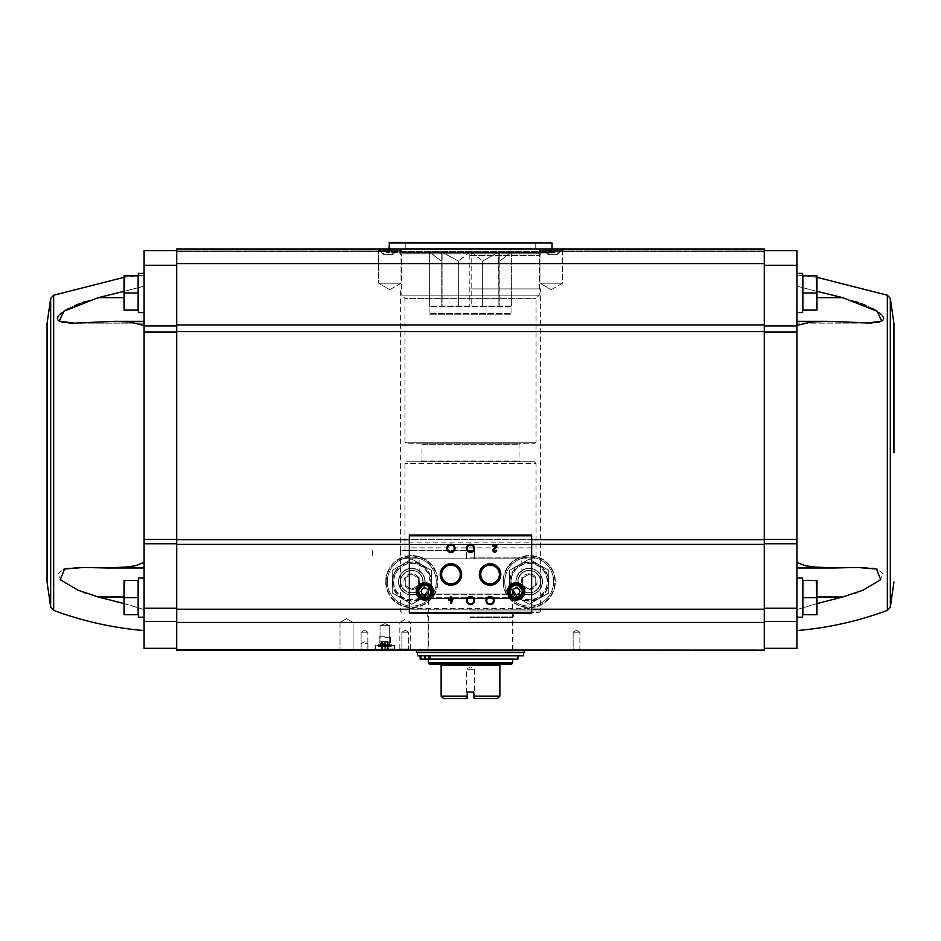 <?xml version="1.0" encoding="UTF-8"?>
<svg xmlns="http://www.w3.org/2000/svg" width="941" height="941" viewBox="0 0 941 941"><rect width="100%" height="100%" fill="white"/><g stroke="black" fill="none" stroke-linecap="round" stroke-linejoin="round"><path stroke-width="0.71" stroke-dasharray="4.71 3.53" d="M470.5 288.911L540.628 288.911L470.5 288.911M474.582 557.178L474.582 558.813L534.429 558.813L536.064 557.178L474.582 557.178L474.582 550.661L400.372 550.661L400.49 558.813L474.582 558.813L474.582 550.661L474.582 558.813L400.49 558.813M85.925 301.332L144.091 286.17L144.091 323.151L74.021 323.151L114.084 321.316L129.823 321.963L144.091 325.48L144.091 332.008L144.091 325.48M68.916 323.022L63.706 322.481M61.388 321.94L59.389 321.152M57.942 320.011L57.413 318.481M57.942 316.682L59.389 314.8M61.388 313.024L63.706 311.365M68.916 308.342L74.445 305.719M80.303 303.331L82.996 302.343M74.127 323.151L144.091 323.151L144.091 275.043L144.091 286.17L124.024 291.334M144.091 648.502L144.091 332.008L176.708 332.008L176.708 325.915L176.708 543.757L176.708 332.008M124.024 603.593L144.091 609.615L144.091 630.564L144.091 567.458L144.091 609.615C130.023 604.992 114.731 600.781 98.229 596.982L85.96 593.242M83.161 592.242L62.529 581.703L57.495 574.01L63.753 569.258M68.964 568.223L74.48 567.705M80.35 567.482L106.627 567.976L126.106 567.047L135.763 565.729L144.091 562.342L144.091 567.976L144.091 562.342M144.091 597.629L144.091 578.056L144.091 597.629M816.259 614.744L802.861 614.744L816.259 614.744L802.861 614.744L802.861 580.503L802.861 613.72L802.861 580.503L816.259 580.503L816.976 589.066L816.259 614.744L816.976 614.744L816.259 614.744L816.976 614.744L816.976 606.192L816.976 614.744L816.976 606.192L816.259 614.744L816.976 606.192L816.259 580.503L816.976 580.503L816.259 580.503L816.976 589.066L816.259 597.629L816.976 580.503L816.976 589.066L816.976 580.503L802.861 580.503L816.259 580.503M816.259 310.107L802.861 310.107L816.259 310.107L802.861 310.107L802.861 275.854L802.861 310.107L802.861 275.854L816.259 275.854L816.976 284.417L816.259 292.98L816.976 284.417L816.259 275.854L816.976 275.854L816.259 275.854L816.976 284.417L816.976 275.854L816.976 301.543L816.259 292.98L816.976 301.543L816.259 310.107L816.976 284.417L816.259 292.98L816.976 310.107L816.259 310.107L816.976 310.107L816.976 301.543L816.259 310.107L816.976 310.107L816.976 275.854L802.861 275.854L816.259 275.854M176.708 250.577L176.708 325.915L176.708 250.577L144.091 250.577L144.091 265.256L176.708 265.256M796.909 597.629L796.909 578.056L796.909 597.629M764.292 250.577L764.292 265.256L764.292 248.953L764.292 251.718L764.292 248.953L764.292 250.577L764.292 248.953L764.292 250.577L764.292 248.953L764.292 250.577L764.292 249.965L764.292 250.577L796.909 250.577L796.909 562.342L796.909 539.393L796.909 543.757L764.292 543.757L764.292 608.204L764.292 332.008L764.292 543.757M796.909 648.502L796.909 543.757M860.65 567.482L796.909 567.976L796.909 562.342L796.909 609.615L796.909 567.458L842.771 567.799L814.894 567.047L805.237 565.729L796.909 562.342M816.976 603.593L796.909 609.615L796.909 630.564L796.909 609.615C810.977 604.992 826.269 600.781 842.771 596.982L855.04 593.242M555.508 252.047L551.273 252.047L554.096 252.047L554.096 248.953L551.273 248.953L555.508 248.953L554.096 248.953L554.096 252.047L555.508 252.047L555.508 248.953M549.85 248.953L551.273 248.953L549.85 248.953L549.85 252.047L551.273 252.047L551.273 248.953L551.273 252.047L549.85 252.047M544.063 248.953L561.295 248.953L544.063 248.953L561.295 249.459L544.063 249.459L549.25 254.658L556.107 254.658L549.25 254.658M391.15 252.047L386.904 252.047L389.727 252.047L389.727 248.953L386.904 248.953L391.15 248.953L389.727 248.953L389.727 252.047L391.15 252.047L391.15 248.953M385.492 248.953L386.904 248.953L385.492 248.953L385.492 252.047L386.904 252.047L386.904 248.953L386.904 252.047L385.492 252.047M379.705 248.953L396.937 248.953L379.705 248.953L396.937 249.459L379.705 249.459L384.893 254.658L391.75 254.658L384.893 254.658M390.503 249.965L390.339 250.906L389.503 250.906L389.245 249.436L389.503 250.906L390.339 250.906L389.503 250.906L390.503 249.965L176.708 249.965L176.708 248.953L176.708 249.965L387.727 249.436L387.563 250.906L387.045 249.436L387.563 250.906L387.645 249.965L176.708 249.965L386.551 249.436L386.528 250.906L386.539 249.965L176.708 249.965L390.503 249.965M549.226 249.436L545.239 251.694L543.439 248.953L390.574 248.953L395.761 251.694L397.561 248.953L550.426 248.953L549.226 249.436L550.497 249.965L550.426 248.953L397.49 249.436M550.497 249.965L550.661 250.906L551.497 250.906L551.755 249.436L551.497 250.906L550.661 250.906L551.497 250.906L550.497 249.965L764.292 249.965L553.273 249.436L553.437 250.906L553.955 249.436L553.437 250.906L553.355 249.965L764.292 249.965L554.449 249.436L554.472 250.906L554.461 249.965L764.292 249.965L550.497 249.965M552.59 248.953L764.292 248.953L552.59 248.953M390.574 248.953L176.708 248.953L390.574 248.953M764.292 544.392L764.292 248.953L176.708 248.953L176.708 650.137L764.292 650.137L764.292 544.392L176.708 544.392M390.962 248.953L397.561 248.953M538.181 248.953L564.271 248.953L538.181 248.953L564.271 248.953L538.181 248.953L539.946 250.718L562.506 250.718L539.946 250.718L562.506 250.718L539.946 250.718L538.181 248.953M376.729 248.953L402.819 248.953L376.729 248.953L402.819 248.953L376.729 248.953L378.494 250.718L401.054 250.718L378.494 250.718L401.054 250.718L378.494 250.718L376.729 248.953M387.469 248.953L388.41 248.953L387.469 248.953M409.347 608.392L531.653 608.392L531.653 613.285L409.347 613.285L409.347 535.006L531.653 535.006L531.653 542.886L409.347 542.886M531.653 608.392L531.653 542.886M531.653 547.862L409.347 547.862M447.563 548.368A3.376 3.376 0 0 0 452.621 551.297A3.376 3.376 0 0 0 452.621 545.451A3.376 3.376 0 0 0 447.563 548.368M467.124 548.368A3.376 3.376 0 0 0 472.182 551.297A3.376 3.376 0 0 0 472.182 545.451A3.376 3.376 0 0 0 467.124 548.368M441.6 574.469A9.328 9.328 0 0 0 455.597 582.55A9.328 9.328 0 0 0 455.597 566.388A9.328 9.328 0 0 0 441.6 574.469M480.733 574.469A9.328 9.328 0 0 0 494.731 582.55A9.328 9.328 0 0 0 494.731 566.388A9.328 9.328 0 0 0 480.733 574.469M467.124 600.558A3.376 3.376 0 0 0 472.182 603.475A3.376 3.376 0 0 0 472.182 597.641A3.376 3.376 0 0 0 467.124 600.558M486.697 600.558A3.376 3.376 0 0 0 491.755 603.475A3.376 3.376 0 0 0 491.755 597.641A3.376 3.376 0 0 0 486.697 600.558M509.234 591.43A6.928 6.928 0 0 0 519.632 597.429A6.928 6.928 0 0 0 519.632 585.42A6.928 6.928 0 0 0 509.234 591.43M508.011 591.43A8.151 8.151 0 0 0 520.244 598.488A8.151 8.151 0 0 0 520.244 584.361A8.151 8.151 0 0 0 508.011 591.43M417.91 591.43A6.928 6.928 0 0 0 428.296 597.429A6.928 6.928 0 0 0 428.296 585.42A6.928 6.928 0 0 0 417.91 591.43M416.687 591.43A8.151 8.151 0 0 0 428.908 598.488A8.151 8.151 0 0 0 428.908 584.361A8.151 8.151 0 0 0 416.687 591.43M493.449 548.744A1.953 1.953 0 0 0 494.025 551.967A1.953 1.953 0 0 0 496.754 550.167L495.848 550.167A1.047 1.047 0 0 1 494.39 551.132A1.047 1.047 0 0 1 494.084 549.415L496.754 546.862L496.754 545.604L492.837 545.604L492.837 546.509L495.801 546.509L493.449 548.744M452.892 600.229L452.892 599.323L451.386 599.323L451.386 596.97L450.468 596.97L450.468 599.323L448.975 599.323L448.975 600.229L450.468 600.229L450.468 603.499L451.386 603.499L452.892 600.229M451.386 601.511L451.974 600.229L451.386 601.511M428.096 593.312L428.096 589.548L424.838 587.666L421.58 589.548L421.58 593.312L424.838 595.194L428.096 593.312M519.42 593.312L519.42 589.548L516.162 587.666L512.904 589.548L512.904 593.312L516.162 595.194L519.42 593.312M503.117 581.644A26.089 26.089 0 0 0 542.263 604.24A26.089 26.089 0 0 0 542.263 559.048A26.089 26.089 0 0 0 503.117 581.644A26.089 26.089 0 0 0 542.263 604.24A26.089 26.089 0 0 0 542.263 559.048A26.089 26.089 0 0 0 503.117 581.644A26.089 26.089 0 0 0 542.263 604.24A26.089 26.089 0 0 0 542.263 559.048A26.089 26.089 0 0 0 503.117 581.644M385.692 581.644A26.089 26.089 0 0 0 424.838 604.24A26.089 26.089 0 0 0 424.838 559.048A26.089 26.089 0 0 0 385.692 581.644A26.089 26.089 0 0 0 424.838 604.24A26.089 26.089 0 0 0 424.838 559.048A26.089 26.089 0 0 0 385.692 581.644A26.089 26.089 0 0 0 424.838 604.24A26.089 26.089 0 0 0 424.838 559.048A26.089 26.089 0 0 0 385.692 581.644M339.219 650.137L353.898 650.137L339.219 650.137L353.898 650.137L339.219 650.137L340.03 649.325L353.075 649.325L340.03 649.325L340.03 622.413L353.075 622.413L340.03 622.413L353.075 622.413L340.03 622.413L340.03 649.325L353.075 649.325L340.03 649.325L339.219 650.137M398.737 650.137L411.793 650.137L398.737 650.137L399.843 649.031L410.688 649.031L399.843 649.031L399.843 622.413L410.688 622.413L399.843 622.413L405.265 619.284L410.688 622.413L410.688 649.031L411.793 650.137M361.073 650.137L367.919 650.137L361.073 650.137L361.073 643.62L367.919 643.62L361.073 643.62L364.496 641.633L367.919 643.62L367.919 650.137M401.184 650.137L409.347 650.137L401.184 650.137L409.347 650.137L401.184 650.137L401.889 649.431L408.641 649.431L401.889 649.431L401.889 632.199L408.641 632.199L401.889 632.199L408.641 632.199L401.889 632.199L401.889 649.431L408.641 649.431L401.889 649.431L401.184 650.137M375.094 650.137L394.667 650.137L375.094 650.137L394.667 650.137L375.094 650.137L375.094 645.244L394.667 645.244L375.094 645.244L394.667 645.244L375.094 645.244L375.094 650.137M470.5 650.137L512.904 650.137L470.5 650.137M572.434 650.137L580.585 650.137L572.434 650.137L580.585 650.137L572.434 650.137L573.14 649.431L579.879 649.431L573.14 649.431L573.14 632.199L579.879 632.199L573.14 632.199L579.879 632.199L573.14 632.199L573.14 649.431L579.879 649.431L573.14 649.431L572.434 650.137M360.415 650.137L368.566 650.137L360.415 650.137L368.566 650.137L360.415 650.137L361.121 649.431L367.86 649.431L361.121 649.431L361.121 632.199L367.86 632.199L361.121 632.199L367.86 632.199L361.121 632.199L361.121 649.431L367.86 649.431L361.121 649.431L360.415 650.137M550.038 248.953L543.439 248.953M764.292 325.915L764.292 265.256L764.292 332.008L764.292 325.915L796.909 325.915M764.292 621.448L764.292 648.325L764.292 621.448L796.909 621.448M176.708 543.757L176.708 648.502L176.708 543.757L144.091 543.757M393.444 581.644A18.349 18.349 0 0 0 420.968 597.535A18.349 18.349 0 0 0 420.968 565.753A18.349 18.349 0 0 0 393.444 581.644A18.349 18.349 0 0 0 420.968 597.535A18.349 18.349 0 0 0 420.968 565.753A18.349 18.349 0 0 0 393.444 581.644A18.349 18.349 0 0 0 420.968 597.535A18.349 18.349 0 0 0 420.968 565.753A18.349 18.349 0 0 0 393.444 581.644M398.466 581.644A13.315 13.315 0 0 0 418.451 593.183A13.315 13.315 0 0 0 418.451 570.105A13.315 13.315 0 0 0 398.466 581.644M400.513 581.644A11.28 11.28 0 0 0 417.428 591.407A11.28 11.28 0 0 0 417.428 571.869A11.28 11.28 0 0 0 400.513 581.644A11.28 11.28 0 0 0 417.428 591.407A11.28 11.28 0 0 0 417.428 571.869A11.28 11.28 0 0 0 400.513 581.644A11.28 11.28 0 0 0 417.428 591.407A11.28 11.28 0 0 0 417.428 571.869A11.28 11.28 0 0 0 400.513 581.644A11.28 11.28 0 0 0 417.428 591.407A11.28 11.28 0 0 0 417.428 571.869A11.28 11.28 0 0 0 400.513 581.644M510.869 581.644A18.349 18.349 0 0 0 538.381 597.535A18.349 18.349 0 0 0 538.381 565.753A18.349 18.349 0 0 0 510.869 581.644A18.349 18.349 0 0 0 538.381 597.535A18.349 18.349 0 0 0 538.381 565.753A18.349 18.349 0 0 0 510.869 581.644A18.349 18.349 0 0 0 538.381 597.535A18.349 18.349 0 0 0 538.381 565.753A18.349 18.349 0 0 0 510.869 581.644M515.891 581.644A13.315 13.315 0 0 0 535.876 593.183A13.315 13.315 0 0 0 535.876 570.105A13.315 13.315 0 0 0 515.891 581.644A13.292 13.292 0 0 1 535.852 570.128A13.292 13.292 0 0 1 535.852 593.148A13.292 13.292 0 0 1 515.915 581.644A13.292 13.292 0 0 1 535.852 570.128A13.292 13.292 0 0 1 535.852 593.148A13.292 13.292 0 0 1 515.915 581.644M517.926 581.644A11.28 11.28 0 0 0 534.853 591.407A11.28 11.28 0 0 0 534.853 571.869A11.28 11.28 0 0 0 517.926 581.644A11.28 11.28 0 0 0 534.853 591.407A11.28 11.28 0 0 0 534.853 571.869A11.28 11.28 0 0 0 517.926 581.644A11.28 11.28 0 0 0 534.853 591.407A11.28 11.28 0 0 0 534.853 571.869A11.28 11.28 0 0 0 517.926 581.644A11.28 11.28 0 0 0 534.853 591.407A11.28 11.28 0 0 0 534.853 571.869A11.28 11.28 0 0 0 517.926 581.644M576.504 630.258L579.879 632.199L576.504 630.258L573.14 632.199L576.504 630.258M364.496 630.258L367.86 632.199L364.496 630.258L361.121 632.199L364.496 630.258M378.494 283.194L401.054 283.194L378.494 283.194L378.494 250.718L378.494 283.194L401.054 283.194L378.494 283.194L389.774 289.71L378.494 283.194M539.946 283.194L562.506 283.194L539.946 283.194L539.946 250.718L539.946 283.194L562.506 283.194L539.946 283.194L551.226 289.71L539.946 283.194M470.5 612.626L538.993 612.626L470.5 612.626M470.5 253.023L554.002 253.023L470.5 253.023M383.834 254.658L392.809 254.658L383.834 254.658L378.129 248.953M548.191 254.658L557.166 254.658L548.191 254.658L545.239 251.694M379.176 645.244L390.586 645.244L379.176 645.244L390.586 645.244L379.176 645.244L380.058 644.362L389.703 644.362L380.058 644.362L380.058 625.671L389.703 625.671L380.058 625.671L389.703 625.671L380.058 625.671L380.058 644.362L389.703 644.362L380.058 644.362L379.176 645.244M384.881 623.671L389.703 625.671L384.881 623.671L380.058 625.671L384.881 623.671M405.265 630.258L408.641 632.199L405.265 630.258L401.889 632.199L405.265 630.258M346.559 618.649L353.075 622.413L346.559 618.649L340.03 622.413L346.559 618.649M796.909 292.98L796.909 312.553L796.909 292.98M796.909 332.008L796.909 325.48L796.909 332.008L764.292 332.008M796.909 325.48L811.177 321.963L826.916 321.316L842.795 321.916L796.909 321.916L796.909 321.316L796.909 325.48L796.909 286.17L796.909 323.151L796.909 321.916L842.795 321.916L866.979 323.151L796.909 323.151L866.873 323.151M855.075 301.332L796.909 286.17L796.909 275.043L796.909 286.17L816.976 291.334M872.084 323.022L877.294 322.481M879.612 321.94L881.611 321.152M883.058 320.011L883.587 318.481M883.058 316.682L881.611 314.8M879.612 313.024L877.294 311.365M872.084 308.342L866.555 305.719M860.697 303.331L858.004 302.343M857.839 592.242L878.471 581.703L883.505 574.01L877.247 569.258M872.036 568.223L866.52 567.705M144.091 332.008L144.091 265.256M144.091 292.98L144.091 312.553L144.091 292.98M796.909 578.056L802.626 578.056L802.626 617.19L802.626 578.056L802.626 617.19L796.909 617.19M796.909 273.408L802.626 273.408L802.626 312.553L802.626 273.408L802.626 312.553L796.909 312.553M802.861 292.98L816.259 292.98M802.861 597.629L816.259 597.629M47.05 452.809L47.05 581.961M144.091 578.056L138.374 578.056L138.374 617.19L138.374 578.056L138.374 617.19L144.091 617.19M124.741 614.744L138.139 614.744L124.741 614.744L138.139 614.744L138.139 580.503L138.139 614.744L138.139 580.503L124.741 580.503L124.024 589.066L124.741 614.744L124.024 614.744L124.741 614.744L124.024 614.744L124.024 606.192L124.741 614.744L124.024 606.192L124.741 597.629L124.024 614.744L124.741 580.503L124.024 580.503L124.741 580.503L124.024 606.192L124.024 580.503L138.139 580.503L124.741 580.503M138.374 597.629L138.374 581.773L138.374 597.629M144.091 273.408L138.374 273.408L138.374 312.553L138.374 273.408L138.374 312.553L144.091 312.553M124.741 310.107L138.139 310.107L124.741 310.107L138.139 310.107L138.139 275.854L138.139 309.083L138.139 275.854L124.741 275.854L124.024 284.417L124.741 292.98L124.024 284.417L124.741 275.854L124.024 275.854L124.741 275.854L124.024 284.417L124.741 310.107L124.024 301.543L124.741 310.107L124.024 310.107L124.741 310.107L124.024 310.107L124.024 275.854L138.139 275.854L124.741 275.854M138.374 292.98L138.374 277.125L138.374 292.98M138.139 292.98L124.741 292.98M138.139 597.629L124.741 597.629M124.024 275.854L124.024 301.543L124.024 275.854M124.024 580.503L124.024 589.066L124.024 580.503M534.429 558.813L406.571 558.813L466.418 558.813L466.418 550.661L474.582 550.661L400.49 550.661M372.73 550.661L372.73 558.813M474.123 698.575L497.413 698.575L499.859 696.128L473.758 696.128L473.758 692.047L467.242 692.047L473.758 692.047L474.123 698.575L473.758 692.047L467.242 692.047L467.242 698.21L467.242 692.047L467.242 696.128L441.141 696.128L443.587 698.575L466.877 698.575M441.141 696.128L441.141 664.322L429.449 664.322M499.859 696.128L499.859 664.322L511.551 664.322M469.583 252.212L458.349 261.045L469.83 252.212L442.446 252.212L458.338 261.045L442.094 252.212L469.583 252.212M458.349 306.025L458.338 261.045L458.349 306.025L469.83 306.025L469.83 252.212L471.417 252.212L482.651 261.045L471.417 252.212L469.83 252.212L469.83 306.025L458.349 306.025L458.338 261.045L458.338 306.025L442.094 306.025L442.094 252.212L441.141 252.212L441.141 261.045L441.141 252.212L429.908 252.212L441.141 261.045L429.649 252.212L442.094 252.212L442.094 306.025L458.349 306.025M471.253 306.025L482.651 306.025L482.651 261.045L498.554 252.212L482.651 261.045L482.662 306.025L498.906 306.025L498.554 252.212L499.859 252.212L499.859 261.045L499.859 252.212L511.092 252.212L499.859 261.045L511.351 252.212L498.906 252.212L498.906 306.025L482.662 306.025L482.662 261.045L482.651 306.025L471.17 306.025L471.17 252.212L471.17 306.025L499.859 306.025L499.859 252.212L499.859 306.025L511.351 306.025L511.351 252.212L511.351 306.025L499.859 306.025L499.859 261.045L499.859 306.025L471.253 306.025M441.141 306.025L441.141 252.212L441.141 306.025L429.649 306.025L429.649 252.212L429.649 306.025L441.141 306.025L441.141 261.045L441.141 306.025L442.211 306.025L429.731 306.025L441.141 306.025M498.906 306.025L499.859 306.025L498.906 306.025M469.83 306.025L471.17 306.025L469.83 306.025M429.649 306.025L429.649 252.212M498.554 252.212L471.417 252.212L498.554 252.212M403.395 252.212L537.605 252.212L403.395 252.212L401.76 253.847L539.24 253.847L401.76 253.847L401.76 295.18L539.24 295.18L401.76 295.18L404.936 298.368L536.064 298.368L404.936 298.368L404.936 442.199L536.064 442.199L404.936 442.199L406.571 443.834L534.429 443.834L406.571 443.834M430.59 659.112L430.59 655.842L420.145 655.842L430.59 655.842L430.59 659.112L510.457 659.112L430.59 659.112M430.543 659.429L510.457 659.429L430.543 659.429L430.543 655.842M512.657 659.429L428.343 659.429M523.502 655.842L417.498 655.842M420.874 655.842L425.132 655.842L420.874 655.842L420.874 659.112L425.132 659.112L425.132 655.842L517.962 655.842L425.132 655.842M523.502 652.583L417.498 652.583M524.313 652.583L416.687 652.583M416.357 650.137L524.643 650.137L416.357 650.137M428.343 650.137L512.657 650.137L428.343 650.137L428.343 598.523L512.657 598.523L428.343 598.523L419.133 594.03L419.133 558.813L521.867 558.813L419.133 558.813M474.582 558.813L466.418 558.813L466.418 550.661L474.582 550.661L474.582 558.813M534.429 461.772L406.571 461.772L534.429 461.772L536.064 463.407L404.936 463.407L536.064 463.407L536.064 557.178L466.418 557.178M406.571 558.813L404.936 557.178L404.936 463.407L406.571 461.772M421.168 461.772L519.832 461.772L421.168 461.772L421.98 460.961L421.98 444.646L519.02 444.646L421.98 444.646L421.168 443.834L519.832 443.834L421.168 443.834M517.962 659.112L425.132 659.112M420.145 659.112L420.874 659.112M426.485 659.112L428.52 659.112L426.485 659.112M426.485 655.842L428.52 655.842L426.485 655.842M511.351 306.025L511.351 252.212M511.269 306.025L499.859 306.025L511.269 306.025L511.928 306.684L429.072 306.684L429.731 306.025M469.747 306.025L442.211 306.025L469.747 306.025M429.731 314.188L511.269 314.188L429.731 314.188L429.072 313.529L429.072 306.684L511.928 306.684L511.928 313.529L429.072 313.529L511.928 313.529L511.269 314.188M467.242 697.693L466.489 697.693L467.242 697.693M475.393 698.575L474.511 697.693L474.511 669.216L470.5 666.898L466.489 669.216L474.511 669.216L466.489 669.216L466.489 697.693L465.607 698.575M504.752 581.644A24.466 24.466 0 0 1 541.44 560.46A24.466 24.466 0 0 1 541.44 602.828A24.466 24.466 0 0 1 504.752 581.644A24.466 24.466 0 0 1 541.44 560.46A24.466 24.466 0 0 1 541.44 602.828A24.466 24.466 0 0 1 504.752 581.644M509.74 581.644A19.479 19.479 0 0 0 538.946 598.511A19.479 19.479 0 0 0 538.946 564.776A19.479 19.479 0 0 0 509.74 581.644A19.479 19.479 0 0 0 546.074 591.383A19.479 19.479 0 0 0 534.253 562.836A19.479 19.479 0 0 0 509.74 581.644M516.162 581.644A13.045 13.045 0 0 0 535.735 592.936A13.045 13.045 0 0 0 535.735 570.34A13.045 13.045 0 0 0 516.162 581.644A13.045 13.045 0 0 0 535.735 592.936A13.045 13.045 0 0 0 535.735 570.34A13.045 13.045 0 0 0 516.162 581.644A13.045 13.045 0 0 0 529.207 594.688A13.045 13.045 0 0 0 542.263 581.644A13.045 13.045 0 0 0 529.207 568.599A13.045 13.045 0 0 0 517.915 588.16A13.045 13.045 0 0 0 540.51 588.16A13.045 13.045 0 0 0 529.207 568.599A13.045 13.045 0 0 0 516.162 581.644M548.779 592.936L529.207 604.24L509.646 592.936L509.646 570.34L529.207 559.048L548.779 570.34L548.779 592.936L548.779 570.34L529.207 559.048L509.646 570.34L509.646 592.936L529.207 604.24L548.779 592.936M529.207 573.81A7.834 7.834 0 0 0 522.431 585.561A7.834 7.834 0 0 0 535.994 585.561A7.834 7.834 0 0 0 529.207 573.81M535.735 577.88L529.207 574.104L522.69 577.88L522.69 585.408L529.207 589.172L535.735 585.408L535.735 577.88L535.735 585.408L529.207 589.172L522.69 585.408L522.69 577.88L529.207 574.104L535.735 577.88M529.207 570.599A11.045 11.045 0 0 0 519.644 587.16A11.045 11.045 0 0 0 538.781 587.16A11.045 11.045 0 0 0 529.207 570.599M398.502 581.644A13.292 13.292 0 0 1 418.439 570.128A13.292 13.292 0 0 1 418.439 593.148A13.292 13.292 0 0 1 398.502 581.644A13.292 13.292 0 0 1 418.439 570.128A13.292 13.292 0 0 1 418.439 593.148A13.292 13.292 0 0 1 398.502 581.644M387.327 581.644A24.466 24.466 0 0 1 424.026 560.46A24.466 24.466 0 0 1 424.026 602.828A24.466 24.466 0 0 1 387.327 581.644A24.466 24.466 0 0 1 424.026 560.46A24.466 24.466 0 0 1 424.026 602.828A24.466 24.466 0 0 1 387.327 581.644M392.315 581.644A19.479 19.479 0 0 0 421.521 598.511A19.479 19.479 0 0 0 421.521 564.776A19.479 19.479 0 0 0 392.315 581.644A19.479 19.479 0 0 0 428.649 591.383A19.479 19.479 0 0 0 416.828 562.836A19.479 19.479 0 0 0 392.315 581.644M398.737 581.644A13.045 13.045 0 0 0 418.31 592.936A13.045 13.045 0 0 0 418.31 570.34A13.045 13.045 0 0 0 398.737 581.644A13.045 13.045 0 0 0 418.31 592.936A13.045 13.045 0 0 0 418.31 570.34A13.045 13.045 0 0 0 398.737 581.644A13.045 13.045 0 0 0 411.793 594.688A13.045 13.045 0 0 0 424.838 581.644A13.045 13.045 0 0 0 411.793 568.599A13.045 13.045 0 0 0 400.49 588.16A13.045 13.045 0 0 0 423.085 588.16A13.045 13.045 0 0 0 411.793 568.599A13.045 13.045 0 0 0 398.737 581.644M431.354 592.936L411.793 604.24L392.221 592.936L392.221 570.34L411.793 559.048L431.354 570.34L431.354 592.936L431.354 570.34L411.793 559.048L392.221 570.34L392.221 592.936L411.793 604.24L431.354 592.936M411.793 573.81A7.834 7.834 0 0 0 405.006 585.561A7.834 7.834 0 0 0 418.569 585.561A7.834 7.834 0 0 0 411.793 573.81M418.31 577.88L411.793 574.104L405.265 577.88L405.265 585.408L411.793 589.172L418.31 585.408L418.31 577.88L418.31 585.408L411.793 589.172L405.265 585.408L405.265 577.88L411.793 574.104L418.31 577.88M411.793 570.599A11.045 11.045 0 0 0 402.219 587.16A11.045 11.045 0 0 0 421.356 587.16A11.045 11.045 0 0 0 411.793 570.599M389.539 242.425L551.461 242.425M536.546 242.425L404.454 242.425L536.546 242.425L535.735 243.237L405.265 243.237L535.735 243.237L535.735 248.13L405.265 248.13L535.735 248.13L536.546 248.953L404.454 248.953L536.546 248.953M388.962 243.001L552.038 243.001M552.038 248.953L388.962 248.953L552.038 248.953L554.484 251.4L386.516 251.4L554.484 251.4L554.484 252.447L386.516 252.447L553.908 253.023M541.44 253.023L399.56 253.023L541.44 253.023L540.628 252.212L400.372 252.212L540.628 252.212L540.628 249.436L400.372 249.436L540.134 248.953M387.633 649.408L382.128 649.408L387.633 649.408M381.623 649.408L384.375 649.408L381.623 649.408M384.881 649.808L393.444 649.808L384.881 649.808M384.881 648.996L394.255 648.996L384.881 648.996M384.881 645.738L394.255 645.738L384.881 645.738M384.881 645.244L393.973 645.244L384.881 645.244M384.881 646.549L378.847 646.549L384.881 646.549M384.881 645.714L380.387 645.714L384.881 645.714M384.881 644.808L380.399 644.808L384.881 644.808M384.881 643.244L380.399 643.244L384.881 643.244M384.881 642.797L390.586 642.797L384.881 642.797M384.881 637.28L390.586 637.28L384.881 637.28M384.881 636.281L380.176 636.281L384.881 636.281M384.881 649.408L381.211 649.408L384.881 649.408M387.927 641.656L387.21 641.656L388.151 641.656L388.386 649.408L387.927 641.656M387.21 641.656L381.599 641.656L387.21 641.656L387.21 649.078L387.21 641.656M381.834 641.656L382.552 641.656L381.599 641.656L382.234 641.656L381.834 649.078L381.834 641.656M384.163 649.078L384.163 641.656L382.552 641.656L384.163 641.656L384.163 649.078M385.387 649.408L384.375 649.408L385.387 649.408M470.5 611.003L540.628 611.003L470.5 611.003M53.661 295.215L53.661 610.391M543.51 249.436L391.774 249.436M387.727 249.436L389.245 249.436L387.727 249.436M553.273 249.436L551.755 249.436L553.273 249.436M470.5 252.541L554.484 252.541L470.5 252.541M390.339 250.906L176.708 250.906L390.339 250.906M764.292 250.906L550.661 250.906L764.292 250.906M531.653 535.429L409.347 535.429M531.653 609.215L409.347 609.215M531.653 544.392L409.347 544.392M764.292 539.652L176.708 539.652M764.292 609.215L176.708 609.215M764.292 622.436L176.708 622.436M764.292 649.925L176.708 649.925M531.653 539.652L409.347 539.652M764.292 263.621L176.708 263.621M764.292 324.951L176.708 324.951M764.292 331.573L176.708 331.573M386.186 581.644A25.607 25.607 0 0 0 424.591 603.816A25.607 25.607 0 0 0 424.591 559.472A25.607 25.607 0 0 0 386.186 581.644M392.632 581.644A19.161 19.161 0 0 0 421.368 598.241A19.161 19.161 0 0 0 421.368 565.047A19.161 19.161 0 0 0 392.632 581.644M393.773 581.644A18.02 18.02 0 0 0 420.803 597.253A18.02 18.02 0 0 0 420.803 566.035A18.02 18.02 0 0 0 393.773 581.644M503.611 581.644A25.607 25.607 0 0 0 542.016 603.816A25.607 25.607 0 0 0 542.016 559.472A25.607 25.607 0 0 0 503.611 581.644M510.046 581.644A19.161 19.161 0 0 0 538.793 598.241A19.161 19.161 0 0 0 538.793 565.047A19.161 19.161 0 0 0 510.046 581.644M511.186 581.644A18.02 18.02 0 0 0 538.217 597.253A18.02 18.02 0 0 0 538.217 566.035A18.02 18.02 0 0 0 511.186 581.644M470.5 617.484L512.904 617.484L470.5 617.484M470.5 616.92L512.998 616.92L470.5 616.92M470.5 613.697L514.174 613.697L470.5 613.697M470.5 255.764L539.487 255.764L470.5 255.764M470.5 255.199L539.581 255.199L470.5 255.199M470.5 253.882L540.063 253.882L470.5 253.882M796.909 539.393L764.292 539.393M796.909 608.204L764.292 608.204M796.909 648.325L764.292 648.325M796.909 265.256L764.292 265.256M887.339 610.391L887.339 295.215M890.327 607.18L890.327 298.426M816.976 596.982L842.771 596.982M842.795 297.662L816.976 297.662M144.091 539.393L176.708 539.393M144.091 608.204L176.708 608.204M144.091 621.448L176.708 621.448M144.091 648.325L176.708 648.325M144.091 325.915L176.708 325.915M50.673 298.426L50.673 607.18M98.229 567.799L144.091 567.799L98.229 567.799M124.024 596.982L98.229 596.982M98.205 321.916L144.091 321.916L98.205 321.916M98.205 297.662L124.024 297.662M499.859 665.252L441.141 665.252M511.751 664.099L429.249 664.099M512.175 663.664L428.825 663.664M512.657 662.511L428.343 662.511M524.643 652.254L416.357 652.254M427.802 597.758L513.198 597.758L427.802 597.758M419.662 594.794L521.338 594.794L419.662 594.794M419.133 594.03L521.867 594.03L419.133 594.03M421.98 460.961L519.02 460.961L421.98 460.961M429.096 659.112L429.096 655.842M384.881 645.491L377.67 645.491L384.881 645.491M384.881 646.055L391.762 646.055L384.881 646.055M385.598 641.656L385.598 649.078L385.598 641.656M382.552 641.656L382.552 649.078L382.552 641.656M538.993 612.626L540.628 611.003L540.628 288.911M402.007 612.626L400.372 611.003L400.372 558.813M400.372 550.661L400.372 288.911M144.091 275.043L138.374 275.572M135.645 275.854L124.024 277.324M554.002 253.023L554.484 251.718L764.292 251.718L551.097 251.718L764.292 251.718M386.998 253.023L386.516 251.718L176.708 251.718L389.903 251.718L176.708 251.718M579.879 649.431L580.585 650.137L579.879 649.431L579.879 632.199L579.879 649.431M367.86 649.431L368.566 650.137L367.86 649.431L367.86 632.199L367.86 649.431M389.774 289.71L401.054 283.194L401.054 250.718L402.819 248.953L401.054 250.718L401.054 283.194L389.774 289.71M551.226 289.71L562.506 283.194L562.506 250.718L564.271 248.953L562.506 250.718L562.506 283.194L551.226 289.71M512.904 650.137L512.904 617.484L514.174 613.697L515.703 612.626M428.096 650.137L428.096 617.484L426.826 613.697L425.297 612.626M539.487 288.911L539.487 255.764L541.287 253.023M401.513 288.911L401.513 255.764L399.713 253.023M392.809 254.658L395.761 251.694M557.166 254.658L562.871 248.953M391.75 254.658L396.937 248.953M556.107 254.658L561.295 248.953M394.667 650.137L394.667 645.244L394.667 650.137M389.703 644.362L390.586 645.244L389.703 644.362L389.703 625.671L389.703 644.362M408.641 649.431L409.347 650.137L408.641 649.431L408.641 632.199L408.641 649.431M353.075 649.325L353.898 650.137L353.075 649.325L353.075 622.413L353.075 649.325M796.909 275.043L802.626 275.572M805.355 275.854L816.976 277.324M857.333 567.458L796.909 567.458L857.333 567.458M834.373 567.976L796.909 567.976M826.916 321.316L796.909 321.316M83.667 567.458L144.091 567.458L83.667 567.458M106.627 567.976L144.091 567.976M114.084 321.316L144.091 321.316M372.648 550.661L372.648 558.813M512.657 650.137L512.657 598.523L521.867 594.03L521.867 558.813M519.832 443.834L519.02 444.646L519.02 460.961L519.832 461.772M534.429 443.834L536.064 442.199L536.064 298.368L539.24 295.18L539.24 253.847L537.605 252.212M428.52 659.112L428.52 655.842L428.52 659.112M424.45 659.112L424.45 655.842L424.45 659.112M388.962 248.953L386.516 251.4L387.092 253.023M404.454 248.953L405.265 248.13L405.265 243.237L404.454 242.425M399.56 253.023L400.866 248.953M382.234 648.537L381.376 649.408L382.234 648.537L382.234 641.656L382.234 648.537M393.444 649.808L394.255 648.996L393.973 645.244L394.255 648.996L393.444 649.808M376.318 649.808L375.506 648.996L375.788 645.244L375.506 648.996L376.318 649.808M377.67 645.491L378.847 646.549L377.67 645.491M392.091 645.491L390.915 646.549L392.091 645.491M380.387 645.714L379.411 646.549L380.387 645.714L379.258 646.467L390.503 646.467C392.115 645.879 392.115 645.067 390.503 644.02L379.258 644.02C377.588 644.691 377.588 645.502 379.258 646.467L390.503 646.467C392.115 645.879 392.115 645.067 390.503 644.02L379.258 644.02C377.588 644.691 377.588 645.502 379.258 646.467L390.503 646.467L389.374 645.714L390.339 646.549L389.374 645.714L390.503 646.467L379.258 646.467L380.387 645.714M384.881 644.02L390.503 644.02L389.362 644.808L389.362 643.244L390.586 642.797L390.586 637.28L389.586 636.281L390.586 637.28L390.586 642.797L389.362 643.244L389.362 644.808L390.503 644.02L379.258 644.02L380.399 644.808L380.399 643.244L379.176 642.797L379.176 637.28L380.176 636.281L379.176 637.28L379.176 642.797L380.399 643.244L380.399 644.808L379.258 644.02L384.881 644.02M387.527 648.537L388.386 649.408L387.527 648.537L387.527 641.656L387.527 648.537M388.151 641.656L388.151 649.408L388.151 641.656M381.599 641.656L381.599 649.408L381.599 641.656"/><path stroke-width="1.41" d="M124.024 291.334L98.205 297.662L63.894 311.236L59.189 321.046L74.021 323.151L68.916 323.022M63.706 322.481L61.388 321.94M59.389 321.152L57.942 320.011M57.413 318.481L57.942 316.682M59.389 314.8L61.388 313.024M63.706 311.365L68.916 308.342M74.445 305.719L80.303 303.331M82.996 302.343L85.925 301.332M74.127 323.151L114.084 321.316L144.091 321.316M144.091 325.48L129.799 321.963L114.084 321.316M176.708 250.577L144.091 250.577L144.091 539.393L176.708 539.393M124.024 603.593L98.229 596.982L77.95 590.183L60.236 579.656L64.647 569.023L83.667 567.458L106.627 567.976L126.106 567.047L135.763 565.729L144.091 562.342M85.96 593.242L83.161 592.242M63.753 569.258L68.964 568.223M74.48 567.705L80.35 567.482M144.091 648.502L176.708 648.502L144.091 648.502L144.091 539.393M816.259 580.503L802.861 580.503L802.861 614.744L816.259 614.744L816.976 606.192L816.259 580.503L816.976 580.503L816.976 614.744L816.259 614.744M816.259 275.854L802.861 275.854L802.861 310.107L816.259 310.107L816.976 301.543L816.259 275.854L816.976 275.854L816.976 310.107L816.259 310.107M796.909 648.502L764.292 648.502L796.909 648.502L796.909 539.393L764.292 539.393M764.292 649.925L764.292 248.953L176.708 248.953L176.708 650.137L764.292 650.137L176.708 649.925M531.653 612.462L531.653 535.006L409.347 535.006L409.347 613.285L531.653 613.285L531.653 612.462L409.347 612.462M452.892 599.323L451.386 599.323L451.386 596.97L450.468 596.97L450.468 599.323L448.975 599.323L448.975 600.229L450.468 600.229L450.468 603.499L451.386 603.499L452.892 599.323M496.754 550.167L495.848 550.167A1.047 1.047 0 0 1 494.39 551.132A1.047 1.047 0 0 1 494.084 549.415L496.754 546.862L496.754 545.604L492.837 545.604L492.837 546.509L495.801 546.509L493.449 548.744A1.953 1.953 0 0 0 494.025 551.967A1.953 1.953 0 0 0 496.754 550.167M416.193 591.43A8.645 8.645 0 0 0 429.155 598.911A8.645 8.645 0 0 0 429.155 583.938A8.645 8.645 0 0 0 416.193 591.43M507.517 591.43A8.645 8.645 0 0 0 520.491 598.911A8.645 8.645 0 0 0 520.491 583.938A8.645 8.645 0 0 0 507.517 591.43M485.991 600.558A4.082 4.082 0 0 0 492.108 604.087A4.082 4.082 0 0 0 492.108 597.029A4.082 4.082 0 0 0 485.991 600.558M466.418 600.558A4.082 4.082 0 0 0 472.535 604.087A4.082 4.082 0 0 0 472.535 597.029A4.082 4.082 0 0 0 466.418 600.558M479.345 574.469A10.727 10.727 0 0 0 495.436 583.761A10.727 10.727 0 0 0 495.436 565.176A10.727 10.727 0 0 0 479.345 574.469M440.2 574.469A10.727 10.727 0 0 0 456.291 583.761A10.727 10.727 0 0 0 456.291 565.176A10.727 10.727 0 0 0 440.2 574.469M466.418 548.368A4.082 4.082 0 0 0 472.535 551.908A4.082 4.082 0 0 0 472.535 544.839A4.082 4.082 0 0 0 466.418 548.368M446.857 548.368A4.082 4.082 0 0 0 452.974 551.908A4.082 4.082 0 0 0 452.974 544.839A4.082 4.082 0 0 0 446.857 548.368M447.563 548.368A3.376 3.376 0 0 0 452.621 551.297A3.376 3.376 0 0 0 452.621 545.451A3.376 3.376 0 0 0 447.563 548.368M467.124 548.368A3.376 3.376 0 0 0 472.182 551.297A3.376 3.376 0 0 0 472.182 545.451A3.376 3.376 0 0 0 467.124 548.368M441.6 574.469A9.328 9.328 0 0 0 455.597 582.55A9.328 9.328 0 0 0 455.597 566.388A9.328 9.328 0 0 0 441.6 574.469M480.733 574.469A9.328 9.328 0 0 0 494.731 582.55A9.328 9.328 0 0 0 494.731 566.388A9.328 9.328 0 0 0 480.733 574.469M467.124 600.558A3.376 3.376 0 0 0 472.182 603.475A3.376 3.376 0 0 0 472.182 597.641A3.376 3.376 0 0 0 467.124 600.558M486.697 600.558A3.376 3.376 0 0 0 491.755 603.475A3.376 3.376 0 0 0 491.755 597.641A3.376 3.376 0 0 0 486.697 600.558M519.42 593.312L519.42 589.548L516.162 587.666L512.904 589.548L512.904 593.312L516.162 595.194L519.42 593.312M509.234 591.43A6.928 6.928 0 0 0 519.632 597.429A6.928 6.928 0 0 0 519.632 585.42A6.928 6.928 0 0 0 509.234 591.43M508.011 591.43A8.151 8.151 0 0 0 520.244 598.488A8.151 8.151 0 0 0 520.244 584.361A8.151 8.151 0 0 0 508.011 591.43M428.096 593.312L428.096 589.548L424.838 587.666L421.58 589.548L421.58 593.312L424.838 595.194L428.096 593.312M417.91 591.43A6.928 6.928 0 0 0 428.296 597.429A6.928 6.928 0 0 0 428.296 585.42A6.928 6.928 0 0 0 417.91 591.43M416.687 591.43A8.151 8.151 0 0 0 428.908 598.488A8.151 8.151 0 0 0 428.908 584.361A8.151 8.151 0 0 0 416.687 591.43M451.386 601.511L451.974 600.229L451.386 601.511M764.292 250.577L796.909 250.577L796.909 539.393M796.909 325.48L811.201 321.963L826.916 321.316L872.084 323.022M816.976 291.334L842.795 297.662L877.106 311.236L881.811 321.046L866.873 323.151M877.294 322.481L879.612 321.94M881.611 321.152L883.058 320.011M883.587 318.481L883.058 316.682M881.611 314.8L879.612 313.024M877.294 311.365L872.084 308.342M866.555 305.719L860.697 303.331M858.004 302.343L855.075 301.332M855.04 593.242L857.839 592.242M877.247 569.258L872.036 568.223M866.52 567.705L860.65 567.482M796.909 562.342L805.237 565.729L814.894 567.047L834.373 567.976L857.333 567.458L876.353 569.023L880.764 579.656L863.05 590.183L842.771 596.982L816.976 603.593M893.95 452.809L893.95 323.645L893.95 452.809M796.909 617.19L802.626 617.19L802.626 578.056L796.909 578.056M796.909 312.553L802.626 312.553L802.626 273.408L796.909 273.408M802.861 292.98L816.259 292.98M802.861 597.629L816.259 597.629M124.024 277.324L53.661 295.215L53.661 610.391L50.673 607.18L47.05 581.961L47.05 323.645L47.05 452.809M144.091 617.19L138.374 617.19L138.374 578.056L144.091 578.056M124.741 580.503L138.139 580.503L138.139 614.744L124.741 614.744L124.024 606.192L124.741 580.503L124.024 580.503L124.024 614.744L124.741 614.744M144.091 312.553L138.374 312.553L138.374 273.408L144.091 273.408M124.741 275.854L138.139 275.854L138.139 310.107L124.741 310.107L124.024 301.543L124.741 275.854L124.024 275.854L124.024 310.107L124.741 310.107M138.139 292.98L124.741 292.98M138.139 597.629L124.741 597.629M474.123 698.575L497.413 698.575L499.859 696.128L473.758 696.128L474.123 698.575L473.758 692.047L467.242 692.047L467.242 698.21L467.242 696.128L441.141 696.128L441.141 664.322L429.449 664.322L428.343 662.511L428.343 659.429L512.657 659.429L512.657 662.511L428.343 662.511M466.877 698.575L443.587 698.575L441.141 696.128M499.859 696.128L499.859 664.322L511.551 664.322L512.657 662.511M417.498 655.842L523.502 655.842L523.502 652.583L417.498 652.583L417.498 655.842M416.357 650.137L416.687 652.583L524.313 652.583L524.643 650.137M420.145 659.112L420.145 655.842L420.145 659.112L420.874 659.112L420.874 655.842M517.962 655.842L517.962 659.112L420.874 659.112M388.962 243.001L552.038 243.001L389.539 242.425L388.962 248.953M552.038 243.001L552.038 248.953M531.653 535.817L409.347 535.817M510.046 591.43A6.117 6.117 0 0 0 519.22 596.723A6.117 6.117 0 0 0 519.22 586.125A6.117 6.117 0 0 0 510.046 591.43M418.721 591.43A6.117 6.117 0 0 0 427.896 596.723A6.117 6.117 0 0 0 427.896 586.125A6.117 6.117 0 0 0 418.721 591.43M764.292 609.215L531.653 609.215M409.347 609.215L176.708 609.215M764.292 544.392L531.653 544.392M409.347 544.392L176.708 544.392M764.292 622.436L176.708 622.436M764.292 539.652L531.653 539.652M409.347 539.652L176.708 539.652M764.292 331.573L176.708 331.573M764.292 324.951L176.708 324.951M764.292 263.621L176.708 263.621M796.909 648.325L764.292 648.325M796.909 621.448L764.292 621.448M796.909 608.204L764.292 608.204M796.909 543.757L764.292 543.757M796.909 332.008L764.292 332.008M796.909 325.915L764.292 325.915M796.909 265.256L764.292 265.256M816.976 277.324L887.339 295.215L887.339 610.391C858.11 621.213 827.974 627.941 796.909 630.564M887.339 295.215L890.327 298.426L890.327 607.18L893.95 581.961M842.771 596.982L816.976 596.982M842.795 297.662L816.976 297.662M144.091 648.325L176.708 648.325M144.091 621.448L176.708 621.448M144.091 608.204L176.708 608.204M144.091 543.757L176.708 543.757M144.091 332.008L176.708 332.008M144.091 325.915L176.708 325.915M144.091 265.256L176.708 265.256M50.673 607.18L50.673 298.426L47.05 323.645M98.229 596.982L124.024 596.982M98.205 297.662L124.024 297.662M441.141 665.252L499.859 665.252M429.249 664.099L511.751 664.099M428.825 663.664L512.175 663.664M416.357 652.254L524.643 652.254M425.132 659.112L425.132 655.842M429.096 659.112L429.096 655.842M138.374 275.572L135.645 275.854M53.661 610.391C82.89 621.213 113.026 627.941 144.091 630.564M802.626 275.572L805.355 275.854M887.339 610.391L890.327 607.18M890.327 298.426L893.95 323.645M834.373 567.976L796.909 567.976M826.916 321.316L796.909 321.316M53.661 295.215L50.673 298.426M106.627 567.976L144.091 567.976"/></g></svg>
